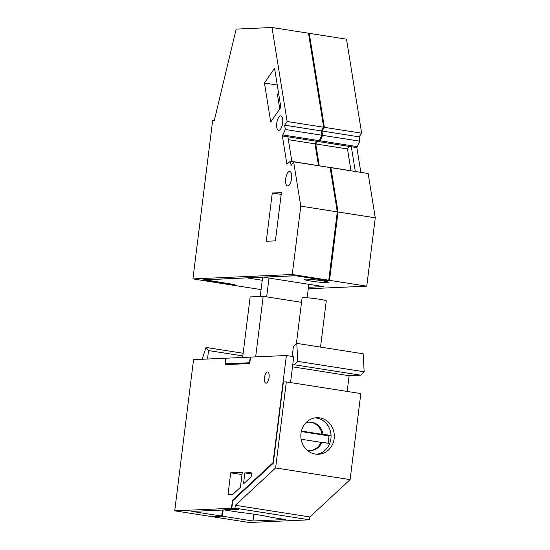 <?xml version="1.0" encoding="UTF-8"?>
<svg xmlns="http://www.w3.org/2000/svg" width="550" height="550" viewBox="0 0 550 550"><rect width="100%" height="100%" fill="white"/><g stroke="black" fill="none" stroke-linecap="round" stroke-linejoin="round"><path stroke-width="0.82" d="M287.141 121.509L271.996 27.5L236.17 29.095L214.266 120.581L212.637 120.649L192.926 278.919L292.256 274.498L300.774 206.147L293.631 161.831L291.122 165.502L290.428 161.171L286.907 164.216L282.356 135.926L285.326 129.498L284.625 125.173L287.141 121.509L323.654 127.229L321.138 130.9L321.839 135.224L318.869 141.646L287.884 136.792L291.851 161.397M270.738 122.059L280.844 107.305L274.56 68.282L264.447 83.036L270.738 122.059M272.284 193.016L281.407 192.61L275.399 240.859L266.276 241.264L272.284 193.016L281.181 194.411M289.548 171.456A7.315 2.888 -81.1 0 0 285.752 178.537A7.315 2.888 -81.1 0 0 287.512 185.921A7.315 2.888 -81.1 0 0 287.746 185.934A7.315 2.888 -81.1 0 0 291.534 178.853A7.315 2.888 -81.1 0 0 289.774 171.469A7.315 2.888 -81.1 0 0 289.548 171.456M280.596 115.878A7.315 2.888 -81.1 0 0 276.801 122.959A7.315 2.888 -81.1 0 0 278.568 130.343A7.315 2.888 -81.1 0 0 278.795 130.357A7.315 2.888 -81.1 0 0 282.59 123.276A7.315 2.888 -81.1 0 0 280.83 115.892A7.315 2.888 -81.1 0 0 280.596 115.878M283.002 134.977L319.516 140.697M282.356 135.926L287.884 136.792M285.326 129.498L321.839 135.224M284.625 125.173L321.138 130.9M271.996 27.5L308.509 33.22L323.654 127.229M192.926 278.919L229.439 284.646L233.358 284.405M292.256 274.498L328.769 280.218L337.288 211.867L330.144 167.558L293.631 161.831M328.769 280.218L325.511 280.363L295.639 275.681L203.589 279.785L233.351 284.467M300.774 206.147L337.288 211.867M290.428 161.171L326.961 167.056M264.447 83.036L277.262 85.044M278.541 92.998L277.454 94.586L279.757 108.893M316.752 141.316L315.019 143.846L318.519 165.578M315.019 143.846L288.351 139.666M204.669 279.737L234.41 284.57L230.196 284.611M330.303 168.52L330.887 167.667L338.023 211.984L329.512 280.335L325.944 280.342M317.494 141.426L315.755 143.963L319.254 165.694M308.536 33.371L309.244 33.337L324.39 127.346L321.874 131.01L322.575 135.341L320.251 140.814L319.605 141.762L319.447 140.793M204.648 279.881L247.541 277.826M263.828 277.097L296.058 275.749M325.923 280.493L296.051 275.811M230.175 284.756L261.085 289.603M329.512 280.335L366.761 286.172L308.275 288.778M263.808 277.248L323.558 286.612L308.461 287.286M247.528 277.97L262.247 280.28M321.53 280.686A12.595 0.921 -172.9 0 0 303.985 279.359A12.595 0.921 -172.9 0 0 311.431 281.139A12.595 0.921 -172.9 0 0 328.976 282.473A12.595 0.921 -172.9 0 0 321.53 280.686M338.023 211.984L375.272 217.821L366.761 286.172M330.887 167.667L368.136 173.504L375.272 217.821M364.953 173.009L327.676 167.014M349.209 146.396L347.469 148.933L350.969 170.665M347.469 148.933L315.755 143.963M319.605 141.762L356.854 147.599L359.824 141.178L359.129 136.854L361.639 133.183L324.39 127.346M320.251 140.814L357.5 146.651M322.575 135.341L359.824 141.178M321.874 131.01L359.129 136.854M309.244 33.337L346.5 39.174L361.639 133.183M356.854 147.599L360.821 172.205M351.319 146.733L355.286 171.339M262.639 277.152L260.232 296.457M269.005 278.059L266.661 296.863M308.832 284.302L307.154 297.791M253.014 520.994L285.581 519.544L270.861 517.241A32.498 2.379 -172.9 0 0 239.071 512.256L224.359 509.946L238.439 509.321L231.804 508.283L234.981 508.138L309.478 519.819L249.226 522.5L211.977 516.663L222.399 516.196L253.014 520.994L253.859 514.174M222.399 516.196L223.169 510.001M347.167 391.435L349.126 375.705L360.786 375.189L364.169 371.786L363.158 353.788L296.773 343.379L293.391 346.782L292.188 356.421M309.478 519.819L309.836 516.952L350.109 479.621L360.828 393.58L286.33 381.906L283.394 382.037L273.288 463.196L232.739 500.782L231.804 508.283M234.981 508.138L235.338 505.278L309.836 516.952M235.338 505.278L275.612 467.947L286.33 381.906M349.126 375.705L292.49 366.829M275.612 467.947L350.109 479.621M315.315 454.08A18.281 16.747 -92.6 0 1 300.836 435.057A18.281 16.747 -92.6 0 1 316.759 417.725A18.281 16.747 -92.6 0 1 319.825 417.897A18.281 16.747 -92.6 0 1 334.304 436.92A18.281 16.747 -92.6 0 1 318.381 454.252A18.281 16.747 -92.6 0 1 315.315 454.08M243.155 353.251L205.982 347.428L202.201 359.26M242.818 355.939L208.546 350.563L205.982 347.428M207.494 359.026L208.546 350.563M226.126 358.194L250.229 357.122L249.528 362.752L225.424 363.825L226.126 358.194M364.169 371.786L297.784 361.377L296.773 343.379M360.786 375.189L294.401 364.788L297.784 361.377M292.731 364.856L294.401 364.788M230.711 472.814L242.282 472.299L240.405 487.355L232.746 494.457L227.989 494.67L230.711 472.814L242 474.581M231.474 508.296L232.478 500.252L273.034 462.667L286.378 355.513L250.553 357.108L249.748 363.543L224.998 364.643L225.803 358.208L193.559 359.645L174.728 510.826L231.474 508.296L237.38 509.217L224.049 509.816M174.728 510.826L211.241 516.546L221.664 516.086L222.413 510.036M316.752 454.238A18.281 16.747 87.4 0 0 331.059 436.178A18.281 16.747 87.4 0 0 316.566 418.041A18.281 16.747 87.4 0 0 315.129 417.883M225.424 363.825L227.638 364.176L249.796 363.186M296.368 343.791L302.087 297.887A12.189 0.894 7.1 0 1 319.062 299.179A12.189 0.894 7.1 0 1 326.274 300.905L320.519 347.105M255.654 356.881L263.196 296.326L250.167 296.904L242.626 357.459M301.531 302.328L263.196 296.326M267.486 371.944A5.686 2.241 -81.1 0 0 264.536 377.451A5.686 2.241 -81.1 0 0 265.904 383.192A5.686 2.241 -81.1 0 0 266.083 383.206A5.686 2.241 -81.1 0 0 269.039 377.699A5.686 2.241 -81.1 0 0 267.671 371.958A5.686 2.241 -81.1 0 0 267.486 371.944M244.874 472.911L243.506 483.897L250.642 477.283A2.441 0.962 -81.1 0 0 251.57 474.65A2.441 0.962 -81.1 0 0 250.938 472.649A2.441 0.962 -81.1 0 0 250.855 472.649L244.874 472.911L251.57 473.962M286.378 355.513L293.755 356.668L290.531 382.559M232.478 500.252L233.186 500.362M224.029 509.967L191.785 511.404L221.664 516.086M227.267 364.54L227.322 364.121M328.006 443.231A24.379 22.33 87.4 0 0 328.817 435.882L331.059 435.779M305.834 422.847A14.217 13.021 87.4 0 1 309.444 422.118A14.217 13.021 87.4 0 1 322.953 434.239L331.045 435.511M307.051 450.127A14.217 13.021 87.4 0 0 310.709 450.526A14.217 13.021 87.4 0 0 321.949 442.283L329.697 443.499M328.817 435.882L301.29 431.564M322.953 434.239L321.97 434.287A14.217 13.021 87.4 0 0 308.956 422.152M321.949 442.283L320.973 442.324A14.217 13.021 87.4 0 1 310.221 450.539M301.104 439.209L320.973 442.324M321.97 434.287L301.407 431.062"/></g></svg>
